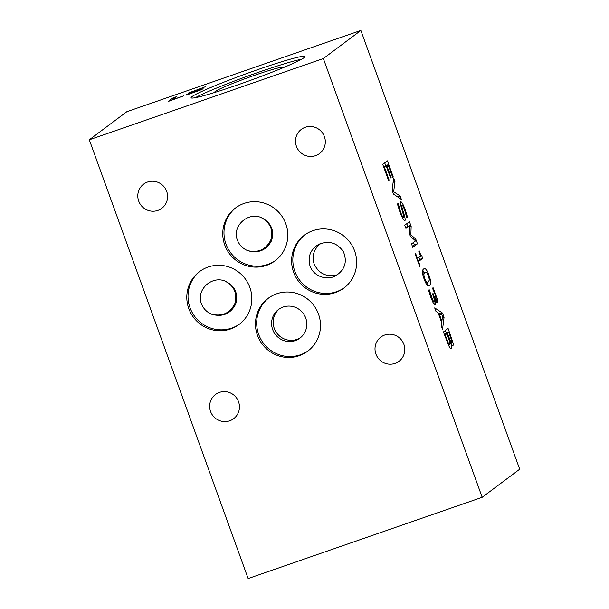 <?xml version="1.0" encoding="UTF-8"?>
<svg xmlns="http://www.w3.org/2000/svg" width="609" height="609" viewBox="0 0 609 609"><rect width="100%" height="100%" fill="white"/><g stroke="black" fill="none" stroke-linecap="round" stroke-linejoin="round"><path stroke-width="0.91" d="M183.667 95.849L168.373 101.383L173.063 97.866L176.443 96.694L172.309 99.792L183.667 95.849M173.063 97.866L173.451 98.94M185.829 94.897L199.524 90.071L188.135 93.139L205.294 86.767L191.721 91.868L203.147 88.769L199.843 90.315L185.943 95.21M191.721 91.868L191.774 92.362M199.645 90.398L199.615 89.957L199.76 90.353M429.292 289.975L428.538 290.234L429.2 289.724L432.946 300.587L434.187 301.463L434.308 299.407L432.535 293.926L433.06 293.538L433.479 294.687C434.674 297.976 435.572 299.529 436.166 299.346L435.191 294.36L432.436 288.202L433.106 287.707L437.536 299.864L435.519 300.564M435.115 299.727L436.166 299.346M432.946 300.587L432.146 300.861M432.687 302.011L434.187 301.463M437.536 299.864L437.498 302.81C436.843 302.947 435.915 301.622 434.727 298.829L435.633 302.559L435.412 305.01L433.532 303.518L430.799 297.489L428.538 290.219M435.633 302.559L433.418 303.335M428.294 281.997L429.391 279.988L428.508 275.839L426.62 272.36L425.531 272.162L423.773 274.469L424.663 278.716L426.536 282.15L428.294 281.997L425.79 283.002M427.556 282.386L427.396 285.309M428.553 285.865L429.573 285.514C427.937 286.809 426.125 284.669 424.146 279.105C422.106 273.51 421.923 270.152 423.59 269.018C425.234 267.709 427.046 269.856 429.025 275.443C431.05 281.023 431.233 284.38 429.573 285.514L429.063 285.788M422.715 270.267L424.313 272.581M423.59 269.018L424.1 268.736M417.462 243.828L412.773 247.345L411.532 243.912L415.574 240.89L410.382 236.208L409.629 234.122L409.964 225.391L405.921 228.413L404.764 225.216L409.454 221.699L411.151 226.388L410.869 234.785L415.734 239.063L417.462 243.828L414.409 244.894L412.422 246.379M415.734 239.063L414.158 239.611M413.519 242.428L414.409 244.894M410.869 234.785L409.979 235.089M411.151 226.388L409.903 226.822M406.751 223.724L407.642 226.198M409.964 225.391L405.571 227.446M400.136 195.976L401.407 199.47L393.498 194.096L392.158 190.389L393.627 177.988L394.959 181.672L393.658 191.744L400.136 195.976L397.578 196.867M393.658 191.744L392.759 192.056M394.959 181.672L393.117 182.312M388.572 180.5L382.726 164.354L387.423 160.837L393.262 176.983L392.706 177.402L388.108 164.689L386.822 165.648L391.115 177.508L390.559 177.919L386.266 166.059L384.523 167.368L389.128 180.081L388.572 180.5M389.128 180.081L388.504 180.302M384.523 167.368L383.898 167.582M386.266 166.059L383.678 166.965M391.115 177.508L390.491 177.721M386.822 165.648L383.837 166.904M388.108 164.689L383.769 166.706M393.262 176.983L392.638 177.204M384.713 162.862L385.68 165.526M398.301 203.627L400.577 212.054C401.986 215.845 402.937 217.565 403.44 217.215C403.828 216.987 403.683 215.746 403.006 213.5L400.402 204.099L400.646 201.792C401.605 201.541 403.097 204.099 405.13 209.466L407.604 217.367L406.858 217.931L404.673 210.105C403.424 206.756 402.541 205.157 402.001 205.317C401.628 205.644 401.795 206.953 402.496 209.237L404.163 214.711C405.221 218.342 405.442 220.344 404.833 220.717L402.991 219.126L400.128 212.708L397.426 203.962L398.301 203.627L397.502 203.901M402.062 205.294L400.73 205.766L402.062 205.294M407.604 217.367L406.766 217.664M402.191 217.664L403.44 217.215M420.172 266.103L419.692 266.46L415.132 253.869L415.612 253.511L417.31 258.193L420.454 255.841L418.756 251.159L419.182 250.832C420.393 254.296 421.253 255.909 421.771 255.681L422.737 258.353L418.512 261.52L420.172 266.103L419.631 266.285M418.512 261.52L417.972 261.71M422.737 258.353L419.685 259.419L417.683 260.911M421.771 255.681L419.715 256.389M418.832 257.051L419.685 259.419M417.31 258.193L416.769 258.383M438.982 313.27L441.868 321.232L442.629 315.584L438.982 313.27L438.381 313.475M441.868 321.232L441.266 321.445M435.945 311.366L434.689 307.895L442.53 313.079L444.06 317.304L442.522 329.515L441.213 325.899L441.67 322.572L438.107 312.721L435.945 311.366M444.06 317.304L442.309 317.913M442.53 313.079L440.041 313.947M448.803 332.286L447.432 333.306L450.424 341.032L451.551 342.03L451.566 340.34L448.803 332.286L445.75 333.344L444.448 334.554M447.432 333.306L444.38 334.371M449.929 342.608L451.551 342.03M446.915 333.702L445.179 334.996L448.506 343.484L449.861 344.839L449.83 342.197L446.915 333.702L444.357 334.585M445.179 334.996L444.578 335.209M448.506 343.484L447.79 343.735M448.521 345.318L449.861 344.839M450.599 342.684C451.574 345.958 451.764 347.861 451.185 348.394C450.683 348.66 450.005 348.036 449.153 346.506L443.405 331.966L448.095 328.457L452.837 342.212C453.317 344.176 453.347 345.28 452.936 345.539C452.449 345.805 451.68 344.846 450.622 342.669L449.998 342.897M450.622 342.669L449.99 342.89M452.837 342.212L450.751 342.936M445.392 330.481L446.351 333.131M89.302 139.796L126.824 111.698L360.863 30.45L323.349 58.548L89.302 139.796L248.137 578.55L482.176 497.302L323.349 58.548M360.863 30.45L519.698 469.204L482.176 497.302M304.964 234.777A33.008 32.247 -126.8 0 0 299.537 280.056A33.008 32.247 -126.8 0 0 344.519 287.593M312.919 230.666A33.008 32.247 53.2 0 1 352.626 246.508A33.008 32.247 53.2 0 1 343.91 288.057A33.008 32.247 53.2 0 1 298.319 280.97A33.008 32.247 53.2 0 1 304.348 235.226A33.008 32.247 53.2 0 1 312.919 230.666M268.813 297.877A33.008 32.247 -126.8 0 0 263.392 343.156A33.008 32.247 -126.8 0 0 308.367 350.693M276.768 293.774A33.008 32.247 53.2 0 1 316.474 309.608A33.008 32.247 53.2 0 1 307.766 351.157A33.008 32.247 53.2 0 1 262.167 344.07A33.008 32.247 53.2 0 1 268.204 298.326A33.008 32.247 53.2 0 1 276.768 293.774M303.944 57.741A60.504 3.837 160.1 0 1 243.448 82.87A60.504 3.837 160.1 0 1 191.089 97.767A60.504 3.837 160.1 0 1 246.675 73.567A60.504 3.837 160.1 0 1 304.873 56.576A60.504 3.837 160.1 0 1 303.944 57.741M195.329 97.691A60.504 3.837 160.1 0 1 247.612 76.148A60.504 3.837 160.1 0 1 301.569 59.233M236.117 207.54A33.008 32.247 -126.8 0 0 230.689 252.826A33.008 32.247 -126.8 0 0 275.671 260.363M244.072 203.436A33.008 32.247 53.2 0 1 283.779 219.27A33.008 32.247 53.2 0 1 275.062 260.827A33.008 32.247 53.2 0 1 229.471 253.74A33.008 32.247 53.2 0 1 235.5 207.989A33.008 32.247 53.2 0 1 244.072 203.436M200.155 271.157A33.008 32.247 -126.8 0 0 194.728 316.444A33.008 32.247 -126.8 0 0 239.71 323.98M208.111 267.054A33.008 32.247 53.2 0 1 247.817 282.888A33.008 32.247 53.2 0 1 239.101 324.445A33.008 32.247 53.2 0 1 193.51 317.358A33.008 32.247 53.2 0 1 199.539 271.606A33.008 32.247 53.2 0 1 208.111 267.054M321.012 243.349C313.978 248.731 311.679 255.613 314.122 263.986C318.895 273.86 326.706 277.445 337.561 274.735M310.042 266.042C313.338 275.946 326.226 280.909 335.589 275.885C344.839 269.947 347.465 261.946 343.468 251.89C337.409 242.877 329.218 240.327 318.91 244.255C310.438 249.393 307.484 256.655 310.042 266.042M279.303 308.946A17.874 17.471 -126.8 0 0 276.813 333.1A17.874 17.471 -126.8 0 0 300.694 337.515M283.132 307.05A17.874 17.471 53.2 0 1 304.637 315.629A17.874 17.471 53.2 0 1 299.917 338.14A17.874 17.471 53.2 0 1 275.222 334.295A17.874 17.471 53.2 0 1 278.488 309.517A17.874 17.471 53.2 0 1 283.132 307.05M215.274 92.294A36.304 2.299 160.1 0 1 214.779 92.111A36.304 2.299 160.1 0 1 248.129 77.594A36.304 2.299 160.1 0 1 283.056 67.393A36.304 2.299 160.1 0 1 282.789 67.85M219.415 392.417A15.126 14.783 53.2 0 1 233.62 418.718A15.126 14.783 53.2 0 1 212.724 415.467A15.126 14.783 53.2 0 1 219.415 392.417M384.766 335.011A15.126 14.783 53.2 0 1 398.971 361.312A15.126 14.783 53.2 0 1 378.075 358.069A15.126 14.783 53.2 0 1 384.766 335.011M305.276 127.281A15.126 14.783 53.2 0 1 319.481 153.582A15.126 14.783 53.2 0 1 298.585 150.332A15.126 14.783 53.2 0 1 305.276 127.281M147.553 182.038A15.126 14.783 53.2 0 1 161.758 208.339A15.126 14.783 53.2 0 1 140.862 205.088A15.126 14.783 53.2 0 1 147.553 182.038M247.566 250.603C258.087 253.116 265.806 249.652 270.731 240.22C273.601 230.012 270.282 222.399 260.759 217.375M237.403 240.129C231.801 226.578 247.482 211.688 261.2 217.535C271.035 222.452 274.507 230.126 271.614 240.547C266.552 250.162 258.68 253.572 248.008 250.771C242.892 248.731 239.352 245.176 237.403 240.129M211.605 314.221C222.125 316.733 229.844 313.27 234.769 303.838C237.639 293.629 234.32 286.017 224.797 280.993M201.442 303.746C195.839 290.196 211.521 275.306 225.239 281.152C235.074 286.07 238.545 293.744 235.653 304.165C230.59 313.78 222.719 317.182 212.046 314.389C206.931 312.341 203.391 308.793 201.442 303.746M433.479 294.687L432.885 294.893M431.263 296.872L430.654 297.085M435.831 294.223L435.214 294.436M424.861 272.527L422.57 273.327M423.773 274.469L422.836 274.788M424.663 278.716L424.077 278.914M426.536 282.15L425.539 282.492M429.025 275.443L428.439 275.649M404.163 214.711L403.409 214.969M402.496 209.237L401.78 209.481M405.13 209.466L404.521 209.679M400.577 212.054L399.968 212.267M448.841 337.196L448.254 337.401M450.424 341.032L449.594 341.322M446.184 337.782L445.582 337.987M450.569 335.293L449.967 335.498M425.531 272.162L422.479 273.22"/></g></svg>
